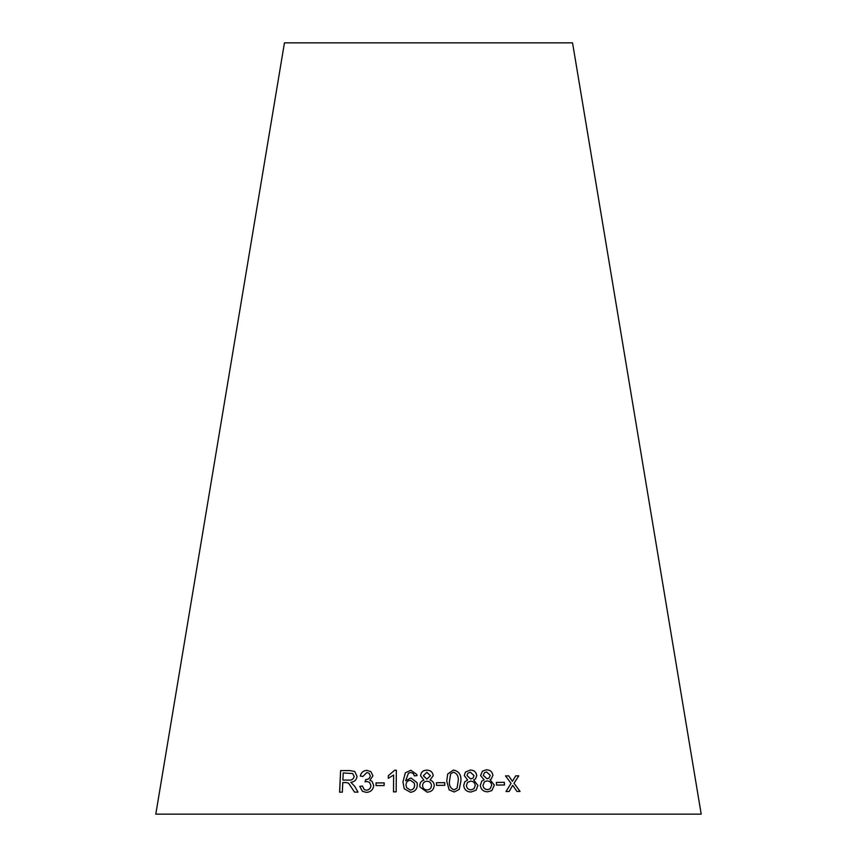<?xml version="1.0" encoding="UTF-8"?>
<svg xmlns="http://www.w3.org/2000/svg" width="857" height="857" viewBox="0 0 857 857"><rect width="100%" height="100%" fill="white"/><g stroke="black" fill="none" stroke-linecap="round" stroke-linejoin="round"><path stroke-width="1.29" d="M701.208 814.15L155.792 814.15L284.449 42.85L572.551 42.85L701.208 814.15M520.07 791.461L514.029 783.202L518.796 775.842L515.764 775.842L512.39 781.263L508.726 775.874L505.523 775.896L511.051 783.362L505.994 791.525L509.101 791.493L512.711 785.312L516.964 791.461L520.07 791.461M504.494 784.98L504.345 782.323L496.407 782.42L496.546 785.076L504.494 784.98M492.936 775.328C492.282 771.686 490.118 769.854 486.422 769.8L482.437 771.139L480.584 775.499L484.055 779.827L481.827 781.081L480.284 785.376C480.959 789.576 483.434 791.729 487.708 791.814L491.811 790.593L494.35 785.162L490.043 779.699L491.318 778.959L492.904 775.339C492.261 771.707 490.086 769.865 486.401 769.822L482.448 771.129M476.749 775.639C476.192 772.007 474.05 770.132 470.311 770.025L465.426 772.093L464.28 775.617L467.654 779.988L464.773 781.798L463.712 785.473C464.28 789.683 466.722 791.868 471.039 792.018L476.085 790.186L477.927 785.483L473.707 779.966L475.581 778.788L476.728 775.66C476.171 772.028 474.028 770.154 470.3 770.047L470.311 770.025M446.733 781.134L449.154 789.854L454.167 792.007L459.223 789.426L460.916 780.931C461.366 774.867 458.891 771.225 453.503 770.014L447.718 773.967L446.733 781.134M444.762 785.323L444.729 782.666L436.481 782.698L436.502 785.355L444.762 785.323M433.203 775.714C432.71 772.082 430.568 770.229 426.786 770.143C423.058 770.282 420.98 772.168 420.583 775.789L423.904 780.138C421.183 781.027 419.823 782.859 419.812 785.644L420.005 787.069L427.086 792.136C431.414 791.943 433.781 789.747 434.21 785.548C434.06 782.752 432.667 780.931 430.032 780.063L433.203 775.714M434.21 785.569L434.21 785.548C434.06 782.773 432.667 780.941 430.032 780.074L430.032 780.063M417.327 784.905L417.048 782.645L410.953 777.931L405.629 780.823L408.435 773.164L410.696 772.446L413.363 773.582L414.36 775.842L417.016 775.639L416.77 774.46L410.867 770.282L405.361 772.768L402.951 781.873L404.215 788.719L410.439 792.275C414.788 791.793 417.091 789.34 417.327 784.905M393.631 775.039L393.502 791.889L396.17 791.847L396.341 770.218L394.627 770.239L388.307 775.746L388.285 778.306L393.631 775.039L393.524 791.9M384.118 785.548L384.182 782.891L376.073 782.923L376.009 785.59L384.118 785.548M370.91 771.632L366.86 770.379C363.282 770.593 361.108 772.478 360.304 776.046L362.897 776.474L366.839 772.543L369.099 773.26L370.245 775.864C369.838 778.285 368.36 779.495 365.8 779.516L365.028 781.82L366.882 781.498L369.56 782.387L370.942 785.644C370.599 788.408 369.088 789.929 366.432 790.197L364.225 789.576L362.382 786.019L359.758 786.415L362.468 791.332L366.357 792.382C370.653 792.104 373.116 789.833 373.727 785.558L371.992 781.263L369.881 780.288L372.934 775.896L370.888 771.611L366.828 770.368C363.314 770.604 361.14 772.5 360.326 776.067M348.542 783.116L354.519 792.114L358.033 792.125L354.627 786.244L350.824 782.302C354.412 781.938 356.48 779.988 357.037 776.431L354.723 771.493L349.817 770.55L340.604 770.604L339.597 792.179L342.339 792.157L342.779 782.58L345.971 782.559L348.51 783.094L354.552 792.136M354.734 771.493L349.817 770.55M349.849 770.572L340.604 770.604M340.636 770.625L339.64 792.2M352.688 773.55L354.187 776.442C353.502 779.174 351.724 780.395 348.853 780.095L342.896 780.106L343.218 772.971L352.656 773.528L354.155 776.431C353.47 779.152 351.691 780.373 348.82 780.074L342.896 780.106M369.121 773.282L370.245 775.864M370.267 775.885C369.87 778.295 368.381 779.516 365.832 779.538L365.8 779.516M365.832 779.538L365.05 781.841M369.581 782.409L370.942 785.644M370.963 785.665C370.62 788.429 369.121 789.95 366.453 790.208L366.432 790.197M366.453 790.208L364.257 789.586M362.404 786.04L359.758 786.415M359.79 786.437L362.49 791.343M372.002 781.273L369.881 780.288M384.204 782.912L376.073 782.923M376.094 782.944L376.03 785.601M396.363 770.239L394.627 770.239M394.638 770.261L388.307 775.746L388.307 778.317M417.048 782.655L410.953 777.931L405.629 780.823M416.77 774.471L410.867 770.282L405.361 772.768M405.372 772.789L402.951 781.873M402.961 781.895L404.215 788.729M414.317 783.105L414.595 785.087C414.563 787.979 413.17 789.651 410.417 790.122L406.614 787.679L406.004 784.948C406.154 782.152 407.611 780.598 410.396 780.266L414.317 783.105L414.584 785.066C414.552 787.958 413.16 789.64 410.407 790.1L406.604 787.658M433.203 775.724C432.71 772.093 430.568 770.239 426.797 770.164L426.786 770.143M426.797 770.164C423.058 770.304 420.991 772.189 420.583 775.81L420.583 775.789M423.915 780.149L423.904 780.138C421.183 781.048 419.823 782.88 419.823 785.665L420.005 787.08M430.439 775.735L426.947 779.099L423.337 775.789L426.84 772.318L430.439 775.724L426.947 779.077L423.337 775.789M431.467 785.623C431.232 788.333 429.775 789.779 427.097 789.983C424.344 789.811 422.833 788.365 422.576 785.633L422.576 785.612C422.812 782.923 424.247 781.466 426.904 781.241C429.689 781.413 431.21 782.859 431.467 785.601L431.467 785.601C431.232 788.311 429.775 789.768 427.097 789.961C424.344 789.8 422.833 788.344 422.576 785.612M444.751 785.344L444.729 782.666M444.719 782.687L436.47 782.709M459.213 789.436L460.905 780.952C461.355 774.889 458.881 771.246 453.492 770.025L447.708 773.967M457.081 788.086L454.092 789.854C450.471 788.44 448.929 785.526 449.475 781.102L450.643 773.807L453.546 772.2C457.188 773.592 458.731 776.517 458.184 780.963L457.081 788.086L454.103 789.833C450.482 788.429 448.939 785.505 449.486 781.081L450.653 773.785M475.571 778.799L476.728 775.66M473.685 779.988L477.927 785.483M470.3 770.047L465.415 772.103M464.762 781.809L467.654 779.988M476.074 790.197L477.906 785.505M473.043 778.081L470.622 778.981L466.969 775.531L467.847 773.239L470.407 772.2L474.028 775.628L473.064 778.06L470.643 778.959L466.979 775.51L467.847 773.25M474.007 788.729L470.986 789.865C468.233 789.629 466.711 788.172 466.433 785.483L467.504 782.43L470.632 781.123C473.385 781.305 474.917 782.773 475.228 785.515L474.007 788.729L471.007 789.854C468.243 789.608 466.722 788.151 466.444 785.462L467.504 782.43M491.307 778.97L492.904 775.339M490.022 779.72L494.35 785.162L491.8 790.604M484.034 779.838L481.816 781.081M488.993 778.124L486.969 778.767L483.252 775.371L484.441 772.693L486.572 771.975L490.258 775.349L489.015 778.113L486.99 778.745L483.273 775.349L484.462 772.682M490.108 788.869L487.59 789.661C484.858 789.468 483.316 788.033 482.973 785.344L484.451 781.788L487.044 780.909C489.786 781.102 491.34 782.548 491.693 785.237L490.108 788.869L487.622 789.64C484.891 789.447 483.337 788.012 482.994 785.323L484.473 781.766M504.462 785.001L504.345 782.323M504.312 782.345L496.374 782.441M520.028 791.482L514.029 783.202M513.996 783.223L518.796 775.842M518.753 775.864L515.721 775.864M512.357 781.284L511.243 779.516M511.211 779.538L508.726 775.874M508.683 775.896L505.491 775.917M509.069 791.514L512.711 785.312"/></g></svg>
